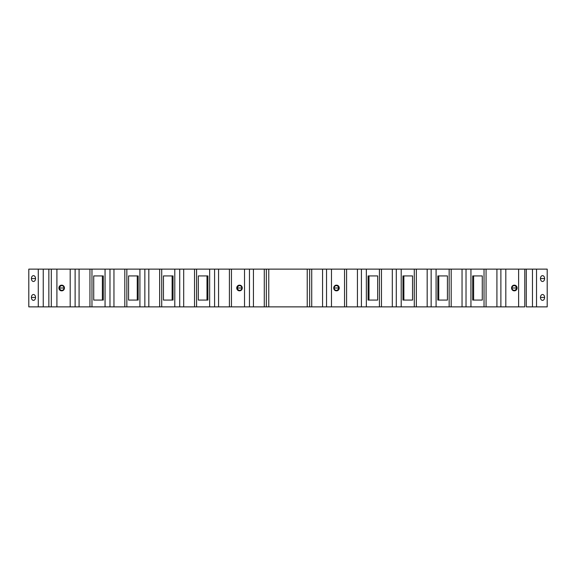 <?xml version="1.0" encoding="UTF-8"?>
<svg xmlns="http://www.w3.org/2000/svg" width="576" height="576" viewBox="0 0 576 576"><rect width="100%" height="100%" fill="white"/><g stroke="black" fill="none" stroke-linecap="round" stroke-linejoin="round"><path stroke-width="0.86" d="M486.065 306.871L500.882 306.871L500.882 269.129L500.882 306.871L496.915 306.871L496.915 269.129L505.814 269.129L505.814 306.871L500.882 306.871L518.616 306.871L518.616 269.129L518.616 306.871L524.779 306.871L505.814 306.871L505.814 269.129L524.779 269.129L524.779 306.871L524.779 269.129L526.298 269.129L526.298 306.871L532.469 306.871L532.469 269.129L532.469 306.871L526.298 306.871L526.298 269.129L536.522 269.129L536.522 306.871L532.469 306.871L547.2 306.871L536.522 306.871L536.522 269.129L547.2 269.129L547.2 306.871L547.2 269.129L486.065 269.129L486.065 306.871L484.027 306.871L486.065 306.871L486.065 269.129L357.437 269.129L361.411 269.129L361.411 306.871L357.437 306.871L357.437 269.129L322.567 269.129L326.542 269.129L326.542 306.871L322.567 306.871L322.567 269.129L28.8 269.129L28.8 306.871L38.282 306.871L28.8 306.871L28.8 269.129L38.282 269.129L38.282 306.871L43.243 306.871L38.282 306.871L38.282 269.129L48.859 269.129L48.859 306.871L43.243 306.871L43.243 269.129L43.243 306.871L51.3 306.871L48.859 306.871L48.859 269.129L51.3 269.129L51.3 306.871L56.909 306.871L51.3 306.871L51.3 269.129L70.186 269.129L70.186 306.871L56.909 306.871L56.909 269.129L56.909 306.871L75.118 306.871L70.186 306.871L70.186 269.129L75.118 269.129L75.118 306.871L79.085 306.871L75.118 306.871L75.118 269.129L79.085 269.129L79.085 306.871L89.935 306.871L79.085 306.871L79.085 269.129L89.935 269.129L89.935 306.871L91.973 306.871L89.935 306.871L89.935 269.129L105.055 269.129L105.055 306.871L91.973 306.871L91.973 269.129L91.973 306.871L109.98 306.871L105.055 306.871L105.055 269.129L109.98 269.129L109.98 306.871L113.954 306.871L109.98 306.871L109.98 269.129L113.954 269.129L113.954 306.871L124.805 306.871L113.954 306.871L113.954 269.129L124.805 269.129L124.805 306.871L126.842 306.871L124.805 306.871L124.805 269.129L139.918 269.129L139.918 306.871L126.842 306.871L126.842 269.129L126.842 306.871L144.85 306.871L139.918 306.871L139.918 269.129L144.85 269.129L144.85 306.871L148.824 306.871L144.85 306.871L144.85 269.129L148.824 269.129L148.824 306.871L159.667 306.871L148.824 306.871L148.824 269.129L159.667 269.129L159.667 306.871L161.712 306.871L159.667 306.871L159.667 269.129L174.787 269.129L174.787 306.871L161.712 306.871L161.712 269.129L161.712 306.871L179.719 306.871L174.787 306.871L174.787 269.129L179.719 269.129L179.719 306.871L183.694 306.871L179.719 306.871L179.719 269.129L183.694 269.129L183.694 306.871L194.537 306.871L183.694 306.871L183.694 269.129L194.537 269.129L194.537 306.871L196.582 306.871L194.537 306.871L194.537 269.129L209.657 269.129L209.657 306.871L196.582 306.871L196.582 269.129L196.582 306.871L214.589 306.871L209.657 306.871L209.657 269.129L214.589 269.129L214.589 306.871L218.563 306.871L214.589 306.871L214.589 269.129L218.563 269.129L218.563 306.871L229.406 306.871L218.563 306.871L218.563 269.129L229.406 269.129L229.406 306.871L231.451 306.871L229.406 306.871L229.406 269.129L244.526 269.129L244.526 306.871L231.451 306.871L231.451 269.129L231.451 306.871L249.458 306.871L244.526 306.871L244.526 269.129L249.458 269.129L249.458 306.871L253.433 306.871L249.458 306.871L249.458 269.129L253.433 269.129L253.433 306.871L264.276 306.871L253.433 306.871L253.433 269.129L264.276 269.129L264.276 306.871L266.321 306.871L264.276 306.871L264.276 269.129L268.769 269.129L268.769 306.871L266.321 306.871L266.321 269.129L266.321 306.871L307.231 306.871L268.769 306.871L268.769 269.129L309.679 269.129L309.679 306.871L307.231 306.871L307.231 269.129L307.231 306.871L311.724 306.871L309.679 306.871L309.679 269.129L311.724 269.129L311.724 306.871L322.567 306.871L322.567 269.129M486.065 269.129L484.027 269.129L484.027 306.871L470.945 306.871L470.945 269.129L484.027 269.129L484.027 306.871L381.463 306.871L381.463 269.129L379.418 269.129L379.418 306.871L381.463 306.871L361.411 306.871L366.343 306.871L366.343 269.129L379.418 269.129L379.418 306.871L366.343 306.871L366.343 269.129L361.411 269.129L361.411 306.871L357.437 306.871L357.437 269.129M357.437 306.871L346.594 306.871L346.594 269.129L344.549 269.129L344.549 306.871L346.594 306.871L326.542 306.871L331.474 306.871L331.474 269.129L344.549 269.129L344.549 306.871L331.474 306.871L331.474 269.129L326.542 269.129L326.542 306.871L322.567 306.871M544.601 278.568A2.923 2.066 90 0 0 542.527 275.638A2.923 2.066 90 0 0 540.461 278.568A2.923 2.066 90 0 0 542.527 281.491A2.923 2.066 90 0 0 544.601 278.568A2.923 2.066 90 0 0 542.527 275.638A2.923 2.066 90 0 0 540.461 278.568L544.601 278.568L540.461 278.568A2.923 2.066 90 0 0 542.527 281.491A2.923 2.066 90 0 0 544.601 278.568M544.601 297.432A2.923 2.066 90 0 0 542.527 294.509A2.923 2.066 90 0 0 540.461 297.432A2.923 2.066 90 0 0 542.527 300.362A2.923 2.066 90 0 0 544.601 297.432A2.923 2.066 90 0 0 542.527 294.509A2.923 2.066 90 0 0 540.461 297.432L544.601 297.432L540.461 297.432A2.923 2.066 90 0 0 542.527 300.362A2.923 2.066 90 0 0 544.601 297.432M472.694 300.074L482.278 300.074L482.278 275.926L472.694 275.926L472.694 300.074L472.694 275.926L482.278 275.926L482.278 300.074L472.694 300.074M449.158 269.129L449.158 306.871L436.082 306.871L436.082 269.129L449.158 269.129L449.158 306.871L462.046 306.871L462.046 269.129L466.02 269.129L466.02 306.871L470.945 306.871L470.945 269.129L466.02 269.129L466.02 306.871L462.046 306.871L462.046 269.129L449.158 269.129M437.825 300.074L447.415 300.074L447.415 275.926L437.825 275.926L437.825 300.074L437.825 275.926L447.415 275.926L447.415 300.074L437.825 300.074M414.288 269.129L414.288 306.871L401.213 306.871L401.213 269.129L414.288 269.129L414.288 306.871L427.176 306.871L427.176 269.129L431.15 269.129L431.15 306.871L436.082 306.871L436.082 269.129L431.15 269.129L431.15 306.871L427.176 306.871L427.176 269.129L414.288 269.129M402.955 300.074L412.546 300.074L412.546 275.926L402.955 275.926L402.955 300.074L402.955 275.926L412.546 275.926L412.546 300.074L402.955 300.074M368.086 300.074L377.676 300.074L377.676 275.926L368.086 275.926L368.086 300.074L368.086 275.926L377.676 275.926L377.676 300.074L368.086 300.074M338.537 288A2.362 2.182 90 0 0 336.355 285.638A2.362 2.182 90 0 0 334.174 288A2.362 2.182 90 0 0 336.355 290.362A2.362 2.182 90 0 0 338.537 288A2.362 2.182 90 0 0 336.355 285.638A2.362 2.182 90 0 0 334.174 288L338.537 288L334.174 288A2.362 2.182 90 0 0 336.355 290.362A2.362 2.182 90 0 0 338.537 288M516.362 288A2.362 2.182 90 0 0 514.188 285.638A2.362 2.182 90 0 0 512.006 288A2.362 2.182 90 0 0 514.188 290.362A2.362 2.182 90 0 0 516.362 288A2.362 2.182 90 0 0 514.188 285.638A2.362 2.182 90 0 0 512.006 288L516.362 288L512.006 288A2.362 2.182 90 0 0 514.188 290.362A2.362 2.182 90 0 0 516.362 288M438.746 300.074L438.746 275.926L438.746 300.074M403.877 300.074L403.877 275.926L403.877 300.074M369.007 300.074L369.007 275.926L369.007 300.074M473.616 300.074L473.616 275.926L473.616 300.074M496.915 306.871L496.915 269.129M451.195 306.871L451.195 269.129L451.195 306.871M416.333 306.871L416.333 269.129L416.333 306.871M401.213 269.129L396.281 269.129L396.281 306.871L401.213 306.871L401.213 269.129M396.281 269.129L396.281 306.871L392.306 306.871L392.306 269.129L396.281 269.129M392.306 306.871L392.306 269.129M381.463 306.871L381.463 269.129M346.594 306.871L346.594 269.129M311.724 306.871L311.724 269.129M241.826 288A2.362 2.182 -90 0 0 239.645 285.638A2.362 2.182 -90 0 0 237.463 288A2.362 2.182 -90 0 0 239.645 290.362A2.362 2.182 -90 0 0 241.826 288A2.362 2.182 -90 0 0 239.645 285.638A2.362 2.182 -90 0 0 237.463 288L241.826 288L237.463 288A2.362 2.182 -90 0 0 239.645 290.362A2.362 2.182 -90 0 0 241.826 288M198.324 300.074L207.914 300.074L207.914 275.926L198.324 275.926L198.324 300.074L207.914 300.074L207.914 275.926L198.324 275.926L198.324 300.074M163.454 300.074L173.045 300.074L173.045 275.926L163.454 275.926L163.454 300.074L173.045 300.074L173.045 275.926L163.454 275.926L163.454 300.074M128.585 300.074L138.175 300.074L138.175 275.926L128.585 275.926L128.585 300.074L138.175 300.074L138.175 275.926L128.585 275.926L128.585 300.074M93.722 300.074L103.306 300.074L103.306 275.926L93.722 275.926L93.722 300.074L103.306 300.074L103.306 275.926L93.722 275.926L93.722 300.074M63.994 288A2.362 2.182 -90 0 0 61.812 285.638A2.362 2.182 -90 0 0 59.638 288A2.362 2.182 -90 0 0 61.812 290.362A2.362 2.182 -90 0 0 63.994 288A2.362 2.182 -90 0 0 61.812 285.638A2.362 2.182 -90 0 0 59.638 288L63.994 288L59.638 288A2.362 2.182 -90 0 0 61.812 290.362A2.362 2.182 -90 0 0 63.994 288M137.254 300.074L137.254 275.926L137.254 300.074M172.123 300.074L172.123 275.926L172.123 300.074M206.993 300.074L206.993 275.926L206.993 300.074M102.384 300.074L102.384 275.926L102.384 300.074M31.399 278.568A2.923 2.066 90 0 1 33.473 275.638A2.923 2.066 90 0 1 35.539 278.568A2.923 2.066 90 0 1 33.473 281.491A2.923 2.066 90 0 1 31.399 278.568L35.539 278.568A2.923 2.066 -90 0 0 33.473 275.638A2.923 2.066 -90 0 0 31.399 278.568A2.923 2.066 -90 0 0 33.473 281.491A2.923 2.066 -90 0 0 35.539 278.568L31.399 278.568M31.399 297.432A2.923 2.066 90 0 1 33.473 294.509A2.923 2.066 90 0 1 35.539 297.432A2.923 2.066 90 0 1 33.473 300.362A2.923 2.066 90 0 1 31.399 297.432L35.539 297.432A2.923 2.066 -90 0 0 33.473 294.509A2.923 2.066 -90 0 0 31.399 297.432A2.923 2.066 -90 0 0 33.473 300.362A2.923 2.066 -90 0 0 35.539 297.432L31.399 297.432M511.949 288.734A2.83 2.614 -90 0 1 514.469 285.17A2.83 2.614 -90 0 1 516.996 288.734M516.996 287.266A2.83 2.614 -90 0 1 514.469 290.83A2.83 2.614 -90 0 1 511.949 287.266M334.116 288.734A2.83 2.614 -90 0 1 336.643 285.17A2.83 2.614 -90 0 1 339.163 288.734M339.163 287.266A2.83 2.614 -90 0 1 336.643 290.83A2.83 2.614 -90 0 1 334.116 287.266M64.051 288.734A2.83 2.614 -90 0 0 61.531 285.17A2.83 2.614 -90 0 0 59.004 288.734M61.812 290.83A2.83 2.614 -90 0 0 64.433 288A2.83 2.614 -90 0 0 61.812 285.17M61.675 285.17A2.83 2.614 -90 0 0 61.258 290.765M59.004 287.266A2.83 2.614 -90 0 0 61.531 290.83A2.83 2.614 -90 0 0 64.051 287.266M241.884 288.734A2.83 2.614 -90 0 0 239.357 285.17A2.83 2.614 -90 0 0 236.837 288.734M239.645 290.83A2.83 2.614 -90 0 0 242.258 288A2.83 2.614 -90 0 0 239.645 285.17M239.501 285.17A2.83 2.614 -90 0 0 239.09 290.765M236.837 287.266A2.83 2.614 -90 0 0 239.357 290.83A2.83 2.614 -90 0 0 241.884 287.266M516.802 288A2.83 2.614 90 0 0 514.188 285.17A2.83 2.614 90 0 0 511.567 288A2.83 2.614 90 0 0 514.188 290.83A2.83 2.614 90 0 0 516.802 288A2.83 2.614 90 0 0 514.188 285.17A2.83 2.614 90 0 0 511.567 288A2.83 2.614 90 0 0 514.188 290.83A2.83 2.614 90 0 0 516.802 288A2.83 2.614 90 0 0 514.188 285.17A2.83 2.614 90 0 0 511.567 288A2.83 2.614 90 0 0 514.188 290.83A2.83 2.614 90 0 0 516.802 288M289.85 269.129L288.043 269.129L289.85 269.129M338.969 288A2.83 2.614 90 0 0 336.355 285.17A2.83 2.614 90 0 0 333.742 288A2.83 2.614 90 0 0 336.355 290.83A2.83 2.614 90 0 0 338.969 288A2.83 2.614 90 0 0 336.355 285.17A2.83 2.614 90 0 0 333.742 288A2.83 2.614 90 0 0 336.355 290.83A2.83 2.614 90 0 0 338.969 288A2.83 2.614 90 0 0 336.355 285.17A2.83 2.614 90 0 0 333.742 288A2.83 2.614 90 0 0 336.355 290.83A2.83 2.614 90 0 0 338.969 288M64.433 288A2.83 2.614 -90 0 0 61.812 285.17A2.83 2.614 -90 0 0 59.198 288A2.83 2.614 -90 0 0 61.812 290.83A2.83 2.614 -90 0 0 64.433 288A2.83 2.614 -90 0 0 61.812 285.17A2.83 2.614 -90 0 0 59.198 288A2.83 2.614 -90 0 0 61.812 290.83A2.83 2.614 -90 0 0 64.433 288A2.83 2.614 -90 0 0 61.812 285.17A2.83 2.614 -90 0 0 59.198 288A2.83 2.614 -90 0 0 61.812 290.83A2.83 2.614 -90 0 0 64.433 288M242.258 288A2.83 2.614 -90 0 0 239.645 285.17A2.83 2.614 -90 0 0 237.031 288A2.83 2.614 -90 0 0 239.645 290.83A2.83 2.614 -90 0 0 242.258 288A2.83 2.614 -90 0 0 239.645 285.17A2.83 2.614 -90 0 0 237.031 288A2.83 2.614 -90 0 0 239.645 290.83A2.83 2.614 -90 0 0 242.258 288A2.83 2.614 -90 0 0 239.645 285.17A2.83 2.614 -90 0 0 237.031 288A2.83 2.614 -90 0 0 239.645 290.83A2.83 2.614 -90 0 0 242.258 288M288.108 269.129L289.778 269.129L288.108 269.129M289.886 269.129L286.114 269.129L289.886 269.129M289.512 269.129L286.488 269.129L289.512 269.129"/></g></svg>
